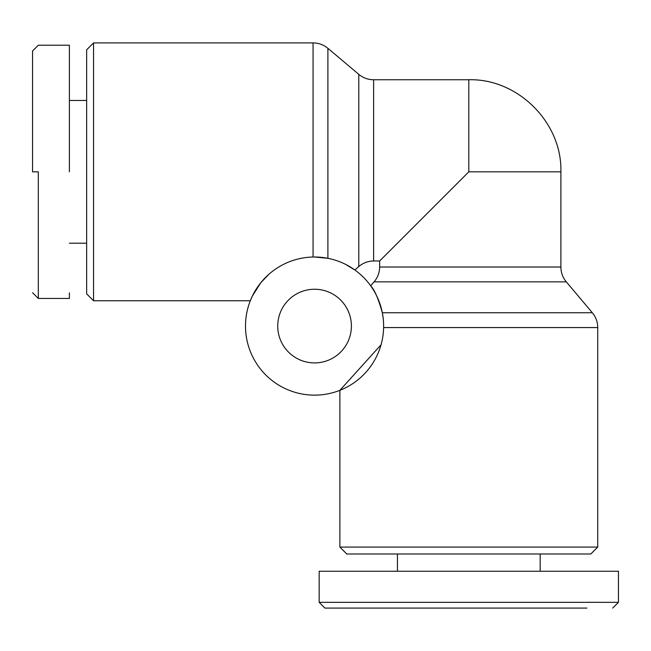 <?xml version="1.0" encoding="UTF-8"?>
<svg xmlns="http://www.w3.org/2000/svg" width="651" height="651" viewBox="0 0 651 651"><rect width="100%" height="100%" fill="white"/><g stroke="black" fill="none" stroke-linecap="round" stroke-linejoin="round"><path stroke-width="0.98" d="M32.55 171.831L32.55 50.973L32.55 171.831L38.303 171.831L38.303 298.451L38.303 171.831M69.388 50.802L69.388 45.212L38.303 45.212L32.55 50.965L32.55 56.108M69.388 171.831L69.388 45.212L69.388 171.831M32.55 292.698L38.303 298.451L69.388 298.451L69.388 292.86M383.61 327.575L383.626 326.078L383.61 327.575L597.732 327.575A23.021 23.021 0 0 0 592.32 312.74L382.332 312.74L383.211 318.485M314.563 257.007A69.063 69.063 0 0 1 383.626 326.078A69.063 69.063 0 0 1 314.563 395.141A69.063 69.063 0 0 1 245.5 326.078A69.063 69.063 0 0 1 314.563 257.007L327.901 258.309L327.901 48.32A23.021 23.021 0 0 0 313.066 42.909L93.557 42.909L93.557 300.754L250.31 300.754L252.368 296.059L260.725 282.819L268.847 274.307M468.81 171.831L379.647 260.994L373.617 260.994C368.002 261.067 363.063 262.931 358.782 266.576L354.852 269.978L358.782 266.576C363.063 262.931 368.002 261.067 373.617 260.994L373.617 79.748L468.81 79.748C517.927 78.405 562.236 122.714 560.893 171.831L468.81 171.831L468.81 79.748M373.617 79.748A23.021 23.021 0 0 1 358.782 74.336L327.901 48.32M345.421 264.29L354.762 269.913M383.211 318.453L382.332 312.74C378.288 298.435 374.398 289.451 370.663 285.789L374.065 281.859C377.71 277.578 379.566 272.631 379.647 267.024L379.647 260.994M339.887 547.084L597.732 547.084L590.823 553.993L346.796 553.993L339.887 547.084L339.887 390.331L381.047 344.786M314.563 289.239A36.838 36.838 0 0 0 277.733 326.078A36.838 36.838 0 0 0 314.563 362.908A36.838 36.838 0 0 0 351.402 326.078A36.838 36.838 0 0 0 314.563 289.239M370.663 285.789L374.065 281.859L566.305 281.859A23.021 23.021 0 0 1 560.893 267.024L379.647 267.024M93.557 42.909L86.648 49.818L86.648 293.845L93.557 300.754M260.62 282.949L255.501 290.273M252.352 296.083L250.31 300.754M468.81 571.252L319.169 571.252L319.169 602.338L324.922 608.091L586.925 608.091M612.697 608.091L618.45 602.338L586.144 602.33M397.468 602.338L409.528 602.338M319.169 571.252L618.45 571.252L540.175 571.252L540.175 553.993M319.169 602.338L618.45 602.338L618.45 571.252M313.066 257.023L313.066 42.909M358.782 266.576L358.782 74.336M69.388 100.466L86.648 100.466M69.388 243.197L86.648 243.197M560.893 171.831L560.893 267.024M566.305 281.859L592.32 312.74M597.732 327.575L597.732 547.084M397.444 571.252L397.444 553.993"/></g></svg>
